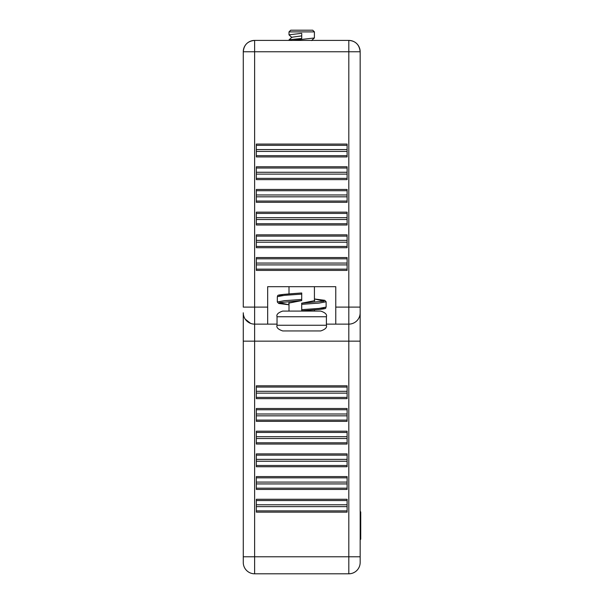 <?xml version="1.0" encoding="UTF-8"?>
<svg xmlns="http://www.w3.org/2000/svg" width="604" height="604" viewBox="0 0 604 604"><rect width="100%" height="100%" fill="white"/><g stroke="black" fill="none" stroke-linecap="round" stroke-linejoin="round"><path stroke-width="0.91" d="M324.205 307.791L320.158 309.361L301.713 310.796L301.675 309.663L318.957 308.433L326.115 307.104L326.115 301.774L318.972 303.102L301.713 304.333L301.638 303.2M301.713 309.663L301.713 304.333M314.427 300.241L314.767 300.641L301.713 303.193M279.229 295.983L283.276 294.412L301.713 292.978L301.758 294.11L284.476 295.341L277.319 296.67L277.319 302L284.461 300.671L301.713 299.441L301.713 300.581L288.667 303.132L289.006 303.533M301.713 300.581L279.418 302.634L289.006 304.793L278.708 303.472L277.319 302M301.713 299.441L301.713 294.11M360.165 315.054L360.165 51.763C359.357 44.666 355.575 40.883 348.81 40.415A11.348 11.348 0 0 1 360.165 51.763L348.81 51.763L348.81 40.415A11.348 11.348 0 0 1 360.165 51.763A11.348 11.348 0 0 0 348.81 40.415L254.616 40.415A11.348 11.348 0 0 0 243.269 51.763C243.918 44.839 247.7 41.057 254.616 40.415L254.616 307.104L267.67 307.104L267.67 286.681L335.764 286.681L335.764 324.129L348.81 324.129L348.81 307.104L335.764 307.104M254.616 573.8L348.81 573.8L254.616 573.8A11.348 11.348 0 0 1 243.269 562.452L243.269 312.781A11.348 11.348 0 0 0 254.616 324.129L254.616 573.8A11.348 11.348 0 0 1 243.269 562.452M348.81 573.8L348.81 324.129A11.348 11.348 0 0 0 360.165 312.781L360.165 562.452A11.348 11.348 0 0 1 348.81 573.8L350.592 573.657M335.764 324.129L326.402 324.129M277.032 324.129L254.616 324.129A11.348 11.348 0 0 1 243.269 312.781M347.111 155.666L347.111 145.33L256.322 145.33L256.322 156.927L347.111 156.927L347.111 155.666L256.322 155.666M256.322 145.33L256.322 144.069L347.111 144.069L347.111 145.33M347.111 178.361L347.111 168.025L256.322 168.025L256.322 179.622L347.111 179.622L347.111 178.361L256.322 178.361M256.322 168.025L256.322 166.764L347.111 166.764L347.111 168.025M347.111 201.056L347.111 190.721L256.322 190.721L256.322 202.317L347.111 202.317L347.111 201.056L256.322 201.056M256.322 190.721L256.322 189.46L347.111 189.46L347.111 190.721M347.111 223.752L347.111 213.423L256.322 213.423L256.322 225.013L347.111 225.013L347.111 223.752L256.322 223.752M256.322 213.423L256.322 212.163L347.111 212.163L347.111 213.423M347.111 246.455L347.111 236.119L256.322 236.119L256.322 247.716L347.111 247.716L347.111 246.455L256.322 246.455M256.322 236.119L256.322 234.858L347.111 234.858L347.111 236.119M347.111 269.15L347.111 258.814L256.322 258.814L256.322 270.411L347.111 270.411L347.111 269.15L256.322 269.15M256.322 258.814L256.322 257.553L347.111 257.553L347.111 258.814M347.111 387.051L347.111 398.648L256.322 398.648L256.322 385.797L347.111 385.797L347.111 387.051L256.322 387.051M347.111 409.754L347.111 421.343L256.322 421.343L256.322 408.493L347.111 408.493L347.111 409.754L256.322 409.754M347.111 432.449L347.111 444.046L256.322 444.046L256.322 431.188L347.111 431.188L347.111 432.449L256.322 432.449M347.111 455.144L347.111 466.741L256.322 466.741L256.322 453.883L347.111 453.883L347.111 455.144L256.322 455.144M347.111 477.839L347.111 489.436L256.322 489.436L256.322 476.586L347.111 476.586L347.111 477.839L256.322 477.839M347.111 500.542L347.111 512.139L256.322 512.139L256.322 499.281L347.111 499.281L347.111 500.542L256.322 500.542M352.789 573.083L354.193 572.441M356.488 570.81L357.047 570.259M358.648 568.107L359.033 567.383M359.561 566.107L359.757 565.457M254.616 324.129L254.616 307.104L243.269 307.104L243.269 51.763L348.81 51.763L348.81 307.104L360.165 307.104M250.645 323.412L245.232 319.154M267.67 324.129L267.67 307.104M360.165 511.384L360.731 511.95L360.731 539.183L360.165 539.757M301.713 311.083L320.724 311.083C325.299 312.63 327.194 314.525 326.402 316.753L277.032 316.753C276.239 314.525 278.134 312.63 282.71 311.083L301.713 311.083M301.713 330.939L282.71 330.939C278.134 329.384 276.239 327.496 277.032 325.262L326.402 325.262C327.194 327.496 325.299 329.384 320.724 330.939L301.713 330.939M289.074 34.934L291.928 37.524L289.006 34.821L301.713 33.318L301.713 38.429L289.067 39.811L289.006 40.415M301.713 35.878L291.921 37.229L289.067 39.811M292.797 40.415L314.382 37.977L314.427 31.899L289.006 31.899L289.006 34.821M289.006 31.899L290.705 30.2L312.721 30.2L314.427 31.899M301.721 303.193L324.023 301.139L314.427 298.98L324.718 300.301L326.115 301.774M360.165 556.775L243.269 556.775M360.165 341.154L243.269 341.154M347.111 149.573L256.322 149.573M347.111 151.423L256.322 151.423M347.111 172.268L256.322 172.268M347.111 174.118L256.322 174.118M347.111 194.964L256.322 194.964M347.111 196.813L256.322 196.813M347.111 217.667L256.322 217.667M347.111 219.509L256.322 219.509M347.111 240.362L256.322 240.362M347.111 242.212L256.322 242.212M347.111 263.057L256.322 263.057M347.111 264.907L256.322 264.907M347.111 504.785L256.322 504.785M347.111 506.635L256.322 506.635M347.111 482.09L256.322 482.09M347.111 483.932L256.322 483.932M347.111 459.387L256.322 459.387M347.111 461.237L256.322 461.237M347.111 436.692L256.322 436.692M347.111 438.542L256.322 438.542M347.111 413.997L256.322 413.997M347.111 415.846L256.322 415.846M347.111 391.301L256.322 391.301M347.111 393.144L256.322 393.144M347.111 397.387L256.322 397.387M347.111 420.09L256.322 420.09M347.111 442.785L256.322 442.785M347.111 465.48L256.322 465.48M347.111 488.175L256.322 488.175M347.111 510.878L256.322 510.878M360.165 312.781A11.348 11.348 0 0 1 348.81 324.129M277.319 296.67C279.169 295.122 271.483 295.137 301.713 292.978M326.115 307.104C324.265 308.652 331.951 308.629 301.713 310.796M348.81 40.415L349.218 40.423M254.616 40.415L254.616 40.415A11.348 11.348 0 0 0 243.269 51.763M289.006 286.681L289.006 293.876M289.006 302.74L289.006 311.083M314.427 286.681L314.427 301.034M314.427 309.897L314.427 311.083M277.032 316.753L277.032 325.262M326.402 316.753L326.402 325.262M311.528 40.559L314.382 37.977"/></g></svg>
